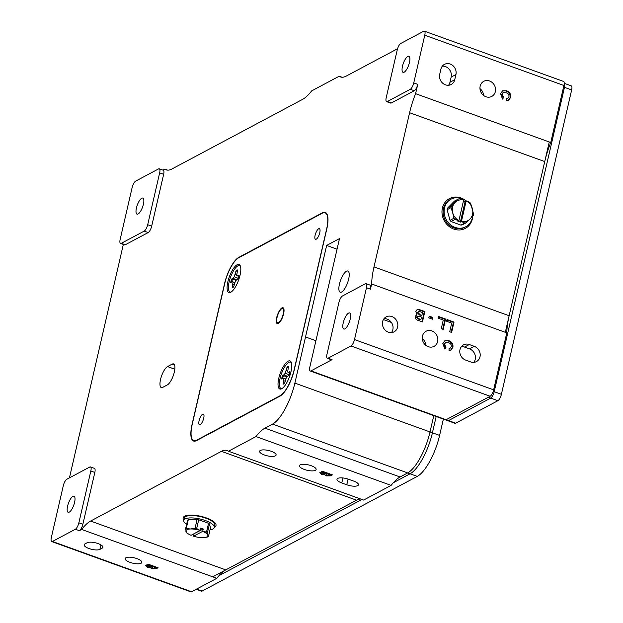 <?xml version="1.0" encoding="UTF-8"?>
<svg xmlns="http://www.w3.org/2000/svg" width="623" height="623" viewBox="0 0 623 623"><rect width="100%" height="100%" fill="white"/><g stroke="black" fill="none" stroke-linecap="round" stroke-linejoin="round"><path stroke-width="0.93" d="M283.605 313.836A8.449 2.788 109.9 0 1 277.282 323.617A8.449 2.788 109.9 0 1 276.713 317.512A8.449 2.788 109.9 0 1 283.029 307.731A8.449 2.788 109.9 0 1 283.605 313.836M203.713 418.228A5.669 1.869 109.9 0 1 199.477 424.793A5.669 1.869 109.9 0 1 199.087 420.696A5.669 1.869 109.9 0 1 203.332 414.131A5.669 1.869 109.9 0 1 203.713 418.228M319.755 232.753A5.669 1.869 109.9 0 1 315.511 239.318A5.669 1.869 109.9 0 1 315.129 235.221A5.669 1.869 109.9 0 1 319.365 228.657A5.669 1.869 109.9 0 1 319.755 232.753M278.8 378.216A14.936 4.922 -70.1 0 0 281.464 388.861A14.936 4.922 -70.1 0 0 290.98 371.721A14.936 4.922 -70.1 0 0 291.136 362.095A14.936 4.922 -70.1 0 0 285.061 364.034A14.936 4.922 -70.1 0 0 278.8 378.216M227.862 281.728A14.936 4.922 -70.1 0 0 230.518 292.374A14.936 4.922 -70.1 0 0 240.042 275.234A14.936 4.922 -70.1 0 0 240.19 265.608A14.936 4.922 -70.1 0 0 234.123 267.555A14.936 4.922 -70.1 0 0 227.862 281.728M322.223 213.253A22.49 7.414 109.9 0 1 325.081 212.832A22.49 7.414 109.9 0 1 326.616 229.1L294.064 370.078A22.49 7.414 109.9 0 1 280.109 395.698L196.619 440.196A22.49 7.414 109.9 0 1 193.761 440.617A22.49 7.414 109.9 0 1 192.227 424.356L224.778 283.372A22.49 7.414 109.9 0 1 238.734 257.751L322.223 213.253M277.087 317.309A7.523 2.484 -70.1 0 0 276.947 322.005A7.523 2.484 -70.1 0 0 279.984 321.289A7.523 2.484 -70.1 0 0 283.224 314.039A7.523 2.484 -70.1 0 0 281.736 308.751A7.523 2.484 -70.1 0 0 277.087 317.309M277.749 323.664A8.426 2.78 109.9 0 1 277.36 323.057L276.947 322.005M281.736 308.751L282.725 308.214A8.426 2.78 109.9 0 1 283.41 307.988M72.907 496.375A8.543 2.819 -70.1 0 0 67.969 504.708A8.543 2.819 -70.1 0 0 68.18 512.293A8.543 2.819 -70.1 0 0 69.27 512.129A8.543 2.819 -70.1 0 0 74.207 503.797A8.543 2.819 -70.1 0 0 73.989 496.212A8.543 2.819 -70.1 0 0 72.907 496.375M141.733 198.239A8.543 2.819 -70.1 0 0 136.803 206.579A8.543 2.819 -70.1 0 0 137.013 214.156A8.543 2.819 -70.1 0 0 138.096 213.993A8.543 2.819 -70.1 0 0 143.033 205.66A8.543 2.819 -70.1 0 0 142.823 198.083A8.543 2.819 -70.1 0 0 141.733 198.239M407.8 56.444A8.543 2.819 -70.1 0 0 402.863 64.776A8.543 2.819 -70.1 0 0 403.073 72.354A8.543 2.819 -70.1 0 0 404.163 72.198A8.543 2.819 -70.1 0 0 409.093 63.865A8.543 2.819 -70.1 0 0 408.883 56.28A8.543 2.819 -70.1 0 0 407.8 56.444M348.545 313.112A8.543 2.819 -70.1 0 0 343.608 321.445A8.543 2.819 -70.1 0 0 343.818 329.022A8.543 2.819 -70.1 0 0 344.908 328.866A8.543 2.819 -70.1 0 0 349.838 320.534A8.543 2.819 -70.1 0 0 349.628 312.948A8.543 2.819 -70.1 0 0 348.545 313.112M431.871 330.914A8.543 7.577 61.9 0 0 426.039 331.249A8.543 7.577 61.9 0 0 422.347 339.239A8.543 7.577 61.9 0 0 428.235 346.676A8.543 7.577 61.9 0 0 434.075 346.333A8.543 7.577 61.9 0 0 437.767 338.351A8.543 7.577 61.9 0 0 431.871 330.914M391.922 316.57A8.457 7.499 61.9 0 0 386.143 316.897A8.457 7.499 61.9 0 0 382.491 324.801A8.457 7.499 61.9 0 0 388.316 332.16A8.457 7.499 61.9 0 0 394.094 331.825A8.457 7.499 61.9 0 0 397.747 323.921A8.457 7.499 61.9 0 0 391.922 316.57M391.446 332.596A8.457 7.499 61.9 0 0 387.148 319.108A8.457 7.499 61.9 0 0 384.025 318.672M489.577 80.982A8.543 7.577 61.9 0 0 483.736 81.325A8.543 7.577 61.9 0 0 480.045 89.307A8.543 7.577 61.9 0 0 485.94 96.744A8.543 7.577 61.9 0 0 491.773 96.409A8.543 7.577 61.9 0 0 495.472 88.419A8.543 7.577 61.9 0 0 489.577 80.982M445.422 84.821A8.457 7.499 61.9 0 0 451.2 84.487A8.457 7.499 61.9 0 0 454.728 79.736L455.927 74.55A8.457 7.499 61.9 0 0 452.983 65.703A8.457 7.499 61.9 0 0 444.44 64.379A8.457 7.499 61.9 0 0 440.913 69.13L439.713 74.308A8.457 7.499 61.9 0 0 445.422 84.821M448.544 85.258A8.457 7.499 61.9 0 0 449.962 82.283L451.153 77.096A8.457 7.499 61.9 0 0 442.322 66.147M136.967 558.636A8.543 2.765 -167 0 0 125.153 558.566A8.543 2.765 -167 0 0 129.989 562.351A8.543 2.765 -167 0 0 141.803 562.413A8.543 2.765 -167 0 0 136.967 558.636M88.941 548.513A8.457 2.741 -167 0 0 99.898 549.385L102.195 548.162A8.457 2.741 -167 0 0 102.927 547.352A8.457 2.741 -167 0 0 96.752 543.155A8.457 2.741 -167 0 0 87.181 542.734L84.884 543.957A8.457 2.741 -167 0 0 84.152 544.767A8.457 2.741 -167 0 0 88.941 548.513M311.282 465.731A8.543 2.765 -167 0 0 299.468 465.669A8.543 2.765 -167 0 0 304.312 469.446A8.543 2.765 -167 0 0 316.126 469.508A8.543 2.765 -167 0 0 311.282 465.731M271.309 451.317A8.457 2.741 -167 0 0 259.62 451.254A8.457 2.741 -167 0 0 264.409 454.992A8.457 2.741 -167 0 0 276.098 455.063A8.457 2.741 -167 0 0 271.309 451.317M346.443 271.239A11.269 3.715 -70.1 0 0 339.94 282.227A11.269 3.715 -70.1 0 0 340.22 292.218A11.269 3.715 -70.1 0 0 341.653 292.008A11.269 3.715 -70.1 0 0 348.156 281.02A11.269 3.715 -70.1 0 0 347.875 271.028A11.269 3.715 -70.1 0 0 346.443 271.239M224.591 283.473L192.048 424.45A22.942 7.562 -70.1 0 0 193.605 441.037A22.942 7.562 -70.1 0 0 196.518 440.609L280.007 396.111A22.942 7.562 -70.1 0 0 294.251 369.976L326.795 228.999A22.942 7.562 -70.1 0 0 325.237 212.412A22.942 7.562 -70.1 0 0 322.325 212.84L238.835 257.338A22.942 7.562 -70.1 0 0 224.591 283.473L224.739 283.52M167.33 384.913A11.269 3.715 -70.1 0 0 173.84 373.925A11.269 3.715 -70.1 0 0 173.56 363.925A11.269 3.715 -70.1 0 0 172.127 364.136L167.54 366.581A11.269 3.715 -70.1 0 0 161.038 377.577A11.269 3.715 -70.1 0 0 161.31 387.568A11.269 3.715 -70.1 0 0 162.743 387.358L167.33 384.913M383.418 319.568L391.408 322.457M327.363 358.303A5.623 1.853 -70.1 0 0 328.08 358.202L351.014 345.975A5.623 1.853 -70.1 0 0 354.503 339.566L366.472 287.74A5.623 1.853 -70.1 0 0 366.083 283.675A5.623 1.853 -70.1 0 0 365.374 283.776L342.432 296.003A5.623 1.853 -70.1 0 0 338.943 302.404L326.982 354.238A5.623 1.853 -70.1 0 0 327.363 358.303L331.358 359.744A5.623 1.853 -70.1 0 0 332.067 359.642L310.97 370.887A5.623 1.853 109.9 0 1 310.254 370.997A5.623 1.853 109.9 0 1 309.872 366.924L339.496 238.593L326.654 245.439L305.519 336.965L315.916 340.734L305.519 336.973L294.874 383.106A35.986 11.868 109.9 0 1 272.531 424.099L264.939 428.149A44.981 14.835 -70.1 0 0 255.983 436.559L228.454 451.223A44.981 14.835 -70.1 0 0 227.13 450.507A44.981 14.835 -70.1 0 0 221.414 451.34L90.615 521.054A44.981 14.835 -70.1 0 0 81.66 529.457L79.37 530.679A5.623 1.853 -70.1 0 0 82.859 524.278L94.828 472.444A5.623 1.853 -70.1 0 0 94.447 468.379L90.452 466.939A5.623 1.853 -70.1 0 0 89.735 467.04L66.801 479.266A5.623 1.853 -70.1 0 0 63.312 485.667L51.343 537.501A5.623 1.853 -70.1 0 0 51.725 541.566A5.623 1.853 -70.1 0 0 52.441 541.465L75.375 529.239A5.623 1.853 -70.1 0 0 78.864 522.829L90.833 471.004A5.623 1.853 -70.1 0 0 90.452 466.939M337.051 249.192L326.654 245.439M429.94 318.267L430.166 316.99M332.402 474.851L330.556 475.84L326.242 475.886L324.7 474.773L321.491 474.329L319.817 472.686L322.418 471.245L332.402 474.851M331.132 474.391L329.248 475.045M326.421 475.123L326.242 475.886M326.545 474.594L324.996 473.48M324.926 473.799L324.7 474.773M326.911 474.228L326.242 474.617L326.841 475.31L328.43 475.45L329.855 474.718L327.55 473.885L326.911 474.228L327.2 472.974M327.215 472.935L326.538 473.324L326.242 474.617M330.026 473.994L329.855 474.718M327.721 473.161L327.55 473.885M322.301 472.795L321.694 473.176L322.457 473.885L325.891 473.285L323.197 472.312L322.301 472.795L322.597 471.502L321.694 473.176M323.368 471.588L323.197 472.312M326.055 472.561L325.891 473.285M327.137 474.017L326.538 473.324L327.239 474.056M321.733 473.005L320.393 472.335M321.694 473.449L321.491 474.329M341.786 482.957L346.777 484.764A8.457 2.741 -167 0 0 358.466 484.826A8.457 2.741 -167 0 0 353.677 481.088L348.685 479.282A8.457 2.741 -167 0 0 336.996 479.219A8.457 2.741 -167 0 0 341.786 482.957L342.938 477.958M156.233 568.737L151.926 568.791L150.384 567.678L147.168 567.226L145.502 565.591L148.103 564.142L158.086 567.755L156.233 568.737L156.537 567.444L154.932 567.95M152.105 568.028L151.926 568.791M152.222 567.491L150.68 566.377M150.61 566.696L150.384 567.678M147.371 566.354L147.168 567.226M147.386 565.902L146.078 565.232M152.892 565.832L151.926 567.522L152.518 568.215L154.115 568.355L155.54 567.623L153.235 566.79L151.825 567.662L152.152 566.517M152.121 566.369L152.799 567.023M152.884 565.879L152.596 567.132M155.703 566.891L155.54 567.623M153.406 566.066L153.235 566.79M147.378 566.073L147.674 564.781L147.378 566.073L148.142 566.79L151.568 566.19L148.881 565.217L147.378 566.073M148.492 564.29L147.674 564.781L148.438 565.497M149.053 564.493L148.881 565.217M148.282 564.399L147.978 565.7M151.739 565.458L151.568 566.19M503.688 97.359L502.582 99.119L500.51 93.699L502.582 90.802L506.569 90.763C509.7 91.931 511.039 94.151 510.603 97.422L508.804 100.085L506.709 100.467L506.787 98.333L507.947 98.138L508.975 96.682C509.139 94.688 508.228 93.395 506.258 92.811L503.314 92.64L502.193 94.221L503.688 97.359L502.325 98.925M502.294 90.966L506.569 90.763M505.993 91.075C509.123 92.235 510.471 94.455 510.027 97.733L510.603 97.422M510.027 97.733L508.236 100.389M503.034 92.819L501.616 94.525L503.111 97.663M506.779 98.636L507.652 98.263M501.616 94.525L502.193 94.221M483.612 95.459A8.543 7.577 61.9 0 0 479.975 88.63M445.336 342.751L443.919 344.457L445.414 347.595L445.982 347.284L444.884 349.051L442.805 343.631L444.877 340.734L448.872 340.695C451.994 341.863 453.342 344.075 452.905 347.354L451.021 350.064M445.414 347.595L444.627 348.857M444.596 340.898L448.872 340.695M448.295 341.007C451.418 342.167 452.765 344.387 452.329 347.657L452.905 347.354M452.329 347.657L450.53 350.321M450.951 350.095L449.012 350.399L449.09 348.265L450.242 348.07L451.27 346.614C451.434 344.62 450.53 343.328 448.552 342.743L445.616 342.572L444.487 344.153L445.982 347.284M449.074 348.569L449.946 348.195M443.919 344.457L444.487 344.153M432.502 319.194L428.788 317.847L429.185 316.126L432.899 317.465L432.502 319.194M429.076 316.593L432.323 317.769L432.899 317.465M451.628 332.441L449.713 331.748L451.706 323.111L446.582 321.258L446.987 319.529L454.027 322.075L451.628 332.441M446.878 320.004L453.451 322.379L451.169 332.269M453.451 322.379L454.027 322.075M473.815 362.36A8.457 7.499 61.9 0 0 469.516 348.88L464.524 347.073A8.457 7.499 61.9 0 0 461.402 346.637M465.7 360.117L470.692 361.924A8.457 7.499 61.9 0 0 476.463 361.589A8.457 7.499 61.9 0 0 480.123 353.693A8.457 7.499 61.9 0 0 474.29 346.333L469.298 344.527A8.457 7.499 61.9 0 0 463.52 344.862A8.457 7.499 61.9 0 0 459.867 352.766A8.457 7.499 61.9 0 0 465.7 360.117M425.914 345.383A8.543 7.577 61.9 0 0 422.269 338.562M424.388 31.15A5.623 1.853 -70.1 0 0 423.671 31.251L400.737 43.478A5.623 1.853 -70.1 0 0 397.248 49.887L386.237 97.57A5.623 1.853 -70.1 0 0 386.618 101.635A5.623 1.853 -70.1 0 0 387.335 101.533L410.269 89.307A5.623 1.853 -70.1 0 0 413.758 82.898L424.769 35.215A5.623 1.853 -70.1 0 0 424.388 31.15L563.527 81.434A5.623 1.853 109.9 0 1 563.908 85.499L550.748 142.511A44.981 14.835 -70.1 0 0 544.736 161.567L509.147 315.744A44.981 14.835 -70.1 0 0 506.803 332.838L493.642 389.85A5.623 1.853 109.9 0 1 490.153 396.259L446.115 419.731A5.623 1.853 109.9 0 1 445.398 419.832L310.254 370.997M506.803 332.838L371.658 283.995L370.459 289.181A5.623 1.853 -70.1 0 0 370.078 285.116L366.083 283.675M443.187 329.388L441.263 328.695L443.257 320.058L438.14 318.205L438.537 316.476L445.577 319.023L443.187 329.388M438.428 316.951L445.001 319.326L442.719 329.217M445.001 319.326L445.577 319.023M422.449 321.896L418.422 320.44C416.203 319.957 415.097 318.618 415.113 316.414L416.982 314.654L415.829 311.523L417.192 309.662L419.022 309.499L424.839 311.531L422.449 321.896M415.962 315.059L416.982 314.654M416.912 309.841L419.022 309.499M418.454 309.81L420.883 310.612L421.46 310.309M420.089 316.577L417.581 316.126L417.099 316.811L417.901 318.345L420.922 319.474L421.475 317.084L420.089 316.577M417.332 316.32L416.53 317.115L417.332 318.649L420.354 319.778L420.922 319.474M420.354 319.778L420.463 319.303M416.53 317.115L417.099 316.811M420.564 311.85L419.092 311.391L417.729 312.31L420.167 314.732L421.88 315.355L422.519 312.559L420.564 311.85M418.516 311.695L417.153 312.614L419.591 315.043L421.88 315.355M421.304 315.659L421.413 315.183M417.153 312.614L417.729 312.31M419.591 315.043L420.167 314.732M420.883 310.612L424.263 311.835L421.981 321.725M424.263 311.835L424.839 311.531M550.748 142.511L415.596 93.676A44.981 14.835 -70.1 0 0 409.591 112.724L373.995 266.901A44.981 14.835 -70.1 0 0 371.658 283.995M472.584 216.352A15.653 13.877 -118.1 0 1 465.77 226.772A15.653 13.877 -118.1 0 1 455.07 227.387A15.653 13.877 -118.1 0 1 444.277 213.775A15.653 13.877 -118.1 0 1 451.044 199.15A15.653 13.877 -118.1 0 1 461.736 198.527A15.653 13.877 -118.1 0 1 466.035 200.918A16.868 14.96 61.9 0 0 460.958 197.958A16.868 14.96 61.9 0 0 442.392 208.098A16.868 14.96 61.9 0 0 453.778 229.062A16.868 14.96 61.9 0 0 472.74 216.189A16.868 14.96 61.9 0 1 465.303 228.4M386.618 101.635L390.613 103.075A5.623 1.853 -70.1 0 0 391.33 102.974L414.264 90.748A5.623 1.853 -70.1 0 0 417.753 84.346L415.596 93.676M341.98 77.236L339.169 76.224A44.981 14.835 -70.1 0 0 340.493 76.948A44.981 14.835 -70.1 0 0 346.209 76.107L397.552 48.742M167.657 170.141L164.854 169.129A44.981 14.835 -70.1 0 0 166.177 169.853A44.981 14.835 -70.1 0 0 171.893 169.012L302.692 99.306A44.981 14.835 -70.1 0 0 311.648 90.896L339.169 76.224M135.627 181.129A5.623 1.853 -70.1 0 0 132.138 187.539L120.169 239.364A5.623 1.853 -70.1 0 0 120.558 243.437A5.623 1.853 -70.1 0 0 121.267 243.328L144.209 231.102A5.623 1.853 -70.1 0 0 147.698 224.701L159.659 172.867A5.623 1.853 -70.1 0 0 159.278 168.802A5.623 1.853 -70.1 0 0 158.561 168.911L135.627 181.129M162.961 170.134L164.854 169.129M120.558 243.437L124.545 244.878A5.623 1.853 -70.1 0 0 125.262 244.769L148.196 232.55A5.623 1.853 -70.1 0 0 151.693 226.141L163.654 174.308A5.623 1.853 -70.1 0 0 163.273 170.243L159.278 168.802M360.795 499.046A44.981 14.835 -70.1 0 0 356.558 500.183L225.767 569.889A44.981 14.835 -70.1 0 0 216.812 578.3L191.58 591.749A5.623 1.853 109.9 0 1 190.864 591.85L51.725 541.566M69.441 477.857L123.331 244.434M216.812 578.3L81.66 529.457M214.367 527.136A16.868 5.467 -167 0 0 206.454 517.962A16.868 5.467 -167 0 0 188.66 515.198A16.868 5.467 -167 0 0 183.863 520.088A16.868 5.467 -167 0 1 183.139 517.83M443.366 419.1L439.604 435.407L432.417 432.806L436.178 416.499L432.417 432.806L430.018 431.941L433.787 415.634L430.018 431.941A35.986 11.868 109.9 0 1 407.683 472.935L400.083 476.984A44.981 14.835 -70.1 0 0 391.127 485.395L363.606 500.067L228.454 451.223M391.127 485.395L255.983 436.559M305.527 336.965L315.923 340.726M214.374 527.128A16.868 5.467 -167 0 0 216.01 525.423M466.051 200.91A16.868 14.96 61.9 0 0 460.958 197.966A16.868 14.96 61.9 0 0 449.432 198.628M294.874 383.106L430.018 431.941A35.986 11.868 109.9 0 1 407.683 472.935L272.531 424.099M439.604 435.407A35.986 11.868 109.9 0 1 417.262 476.4L410.074 473.799A35.986 11.868 109.9 0 0 432.417 432.806A35.986 11.868 109.9 0 1 410.074 473.799L393.315 482.739L410.074 473.799L407.683 472.935M359.533 498.595L212.747 576.828M361.932 499.459L218.992 575.644L361.932 499.459M455.701 423.188L497.902 400.698A5.623 1.853 109.9 0 0 501.39 394.297L571.657 89.938A5.623 1.853 109.9 0 0 571.275 85.873L564.204 83.318A5.623 1.853 109.9 0 1 564.469 87.345L494.203 391.696A5.623 1.853 109.9 0 1 490.714 398.105L488.315 397.233L446.115 419.731A5.623 1.853 109.9 0 1 445.398 419.832L447.797 420.696A5.623 1.853 109.9 0 0 448.513 420.595A5.623 1.853 109.9 0 1 447.797 420.696L454.985 423.297A5.623 1.853 109.9 0 0 455.701 423.188L310.97 370.887M497.902 400.698L490.714 398.105L448.513 420.595L490.714 398.105A5.623 1.853 109.9 0 0 494.203 391.696L493.221 391.337M549.26 141.974L505.323 332.3M564.204 83.334A5.623 1.853 109.9 0 1 564.469 87.345L494.203 391.696L501.39 394.297M417.262 476.4L202.125 591.063A5.623 1.853 109.9 0 1 201.408 591.165L196.198 589.288M465.77 226.772L464.735 227.325A15.653 13.877 -118.1 0 1 454.042 227.94A15.653 13.877 -118.1 0 1 443.249 214.328A15.653 13.877 -118.1 0 1 450.008 199.695L451.044 199.15M453.894 218.252A12.538 11.113 -118.1 0 0 454.992 219.475L458.886 220.674L457.866 221.22L460.366 222.123L465.147 201.393L466.168 200.847L469.61 202.296A12.538 11.113 -118.1 0 1 470.708 203.519L473.581 214.133A12.538 11.113 -118.1 0 1 473.231 215.659L466.269 222.723L462.375 224.802A12.538 11.113 -118.1 0 1 460.927 225.105L451.091 221.547A12.538 11.113 -118.1 0 1 450.001 220.332L453.894 218.252L452.703 212.809A11.245 9.968 -118.1 0 1 455.094 202.444A11.245 9.968 -118.1 0 1 463.668 200.014L459.774 198.745A12.538 11.113 -118.1 0 0 458.326 199.041L454.432 201.12L447.478 208.183L451.371 206.112L458.326 199.041M472.39 208.697A11.245 9.968 -118.1 0 1 469.991 219.062A11.245 9.968 -118.1 0 1 461.417 221.492L466.168 200.918A11.245 9.968 -118.1 0 1 472.39 208.697M465.147 201.393L463.496 200.793M458.886 220.674L458.925 220.589A11.245 9.968 -118.1 0 1 452.703 212.809L451.021 207.63A12.538 11.113 -118.1 0 1 451.371 206.112M463.668 200.014L458.925 220.589M460.366 222.123L461.417 221.492M466.269 222.723A12.538 11.113 -118.1 0 1 464.82 223.026L461.386 221.578M460.927 225.105L464.82 223.026M454.992 219.475L451.091 221.547M450.001 220.332L447.127 209.71A12.538 11.113 -118.1 0 1 447.478 208.183M451.021 207.63L447.127 209.71M186.596 524.434A15.653 5.07 13 0 1 183.785 520.446A15.653 5.07 13 0 1 205.419 520.563A15.653 5.07 13 0 1 214.289 527.486A15.653 5.07 13 0 1 210.006 529.838M183.785 520.446L184.322 518.11A15.653 5.07 13 0 1 205.964 518.227A15.653 5.07 13 0 1 214.826 525.15L214.289 527.486M193.87 533.81L203.254 528.989L202.716 531.294L206.509 532.097L208.541 523.297A12.538 4.057 13 0 1 209.476 523.935L207.443 532.735L208.448 536.598A12.538 4.057 13 0 1 207.771 536.964L204.344 537.594M208.448 536.598L210.481 527.798L209.476 523.935M207.817 535.227A11.245 3.645 13 0 1 203.713 537.649A11.245 3.645 13 0 1 203.23 537.672A11.245 3.645 13 0 1 193.574 536.201L202.677 531.349A11.245 3.645 13 0 1 207.817 535.227M206.509 532.097A12.538 4.057 13 0 1 207.443 532.735M200.178 530.446L191.074 535.297A11.245 3.645 13 0 1 188.831 534.207A11.245 3.645 13 0 1 185.934 531.419A11.245 3.645 13 0 1 190.521 528.974A11.245 3.645 13 0 1 200.178 530.446L196.673 528.545A12.538 4.057 13 0 0 195.061 528.265L197.094 519.465A12.538 4.057 13 0 1 198.706 519.746L196.673 528.545M188.831 534.207L187.5 533.436A12.538 4.057 13 0 1 186.565 532.797L185.561 528.935A12.538 4.057 13 0 1 186.238 528.577L190.521 528.974L195.061 528.265M203.254 528.989L200.754 528.086L200.224 530.391M185.561 528.935L187.593 520.135A12.538 4.057 13 0 1 188.263 519.777L197.094 519.465M188.263 519.777L186.238 528.577M198.706 519.746L208.541 523.297M194.072 533.88L193.574 536.201M287.281 376.284L283.956 374.773L282.468 375.568L283.356 375.879A9.111 3.006 -70.1 0 0 282.897 377.569A9.111 3.006 -70.1 0 0 282.71 378.465M282.468 375.568A9.353 3.084 -70.1 0 0 281.674 379.018L283.161 378.223L283.987 378.652L283.099 384.157A9.353 3.084 -70.1 0 0 284.625 383.34L286.385 377.367L289.15 375.03A9.353 3.084 -70.1 0 0 289.625 373.263A9.353 3.084 -70.1 0 0 289.944 371.581L288.457 372.375L287.631 371.954L288.527 366.441A9.353 3.084 -70.1 0 0 287.001 367.259L285.233 373.232L283.956 374.773M287.078 376.526L283.356 375.879M285.801 378.909L283.161 378.223M285.731 379.111L283.987 378.652M285.124 381.183L283.87 380.793M289.695 372.959L288.457 372.375M288.317 367.329A9.111 3.006 -70.1 0 0 287.787 367.741L288.114 368.232M289.204 374.851L285.233 373.232M286.222 370.615L287.678 371.121M287.787 367.741L287.001 367.259M282.048 388.534A14.033 4.626 109.9 0 1 280.311 377.429A14.033 4.626 109.9 0 1 288.799 362.36A14.033 4.626 109.9 0 1 291.377 362.718M236.343 279.797L233.018 278.286L231.53 279.081L232.41 279.392A9.111 3.006 -70.1 0 0 231.958 281.09A9.111 3.006 -70.1 0 0 231.772 281.978M231.53 279.081A9.353 3.084 -70.1 0 0 230.728 282.531L232.223 281.736L233.041 282.164L232.153 287.67A9.353 3.084 -70.1 0 0 233.68 286.86L235.439 280.887L238.212 278.543A9.353 3.084 -70.1 0 0 238.687 276.783A9.353 3.084 -70.1 0 0 239.006 275.093L237.519 275.888L236.693 275.467L237.581 269.954A9.353 3.084 -70.1 0 0 236.055 270.771L234.295 276.744L233.018 278.286M236.14 280.039L232.41 279.392M234.863 282.421L232.223 281.736M234.785 282.624L233.041 282.164M234.178 284.695L232.932 284.306M238.757 276.472L237.519 275.888M237.379 270.841A9.111 3.006 -70.1 0 0 236.849 271.262L237.168 271.745M238.266 278.364L234.295 276.744M235.284 274.136L236.74 274.634M236.849 271.262L236.055 270.771M231.11 292.055A14.033 4.626 109.9 0 1 229.365 280.95A14.033 4.626 109.9 0 1 237.854 265.873A14.033 4.626 109.9 0 1 240.439 266.231M196.619 440.196L197.024 440.344M449.962 82.283L454.728 79.736M100.934 544.899L99.898 549.385M239.24 257.478L238.835 257.338M322.761 212.996L322.325 212.84M174.526 365.008L172.127 364.136M174.822 369.213L167.54 366.581M330.852 474.539L330.556 475.84M348.093 479.079L346.777 484.764M102.624 546.301L102.195 548.162M451.153 77.096L455.927 74.55M469.516 348.88L474.29 346.333M464.524 347.073L469.298 344.527M493.642 389.85L354.503 339.566M490.153 396.259L351.014 345.975M328.08 358.202L332.067 359.642M366.472 287.74L370.459 289.181M509.147 315.744L373.995 266.901M544.736 161.567L409.591 112.724M563.908 85.499L424.769 35.215M413.758 82.898L417.753 84.346M410.269 89.307L414.264 90.748M387.335 101.533L391.33 102.974M159.659 172.867L163.654 174.308M147.698 224.701L151.693 226.141M144.209 231.102L148.196 232.55M121.267 243.328L125.262 244.769M191.58 591.749L52.441 541.465M90.833 471.004L94.828 472.444M78.864 522.829L82.859 524.278M75.375 529.239L79.37 530.679M225.767 569.889L90.615 521.054M356.558 500.183L221.414 451.34M400.083 476.984L264.939 428.149M571.657 89.938L563.558 87.01M202.125 591.063L196.603 589.07M325.081 212.832L326.483 213.339M193.761 440.617L195.163 441.123M507.947 98.138L507.371 98.442M503.314 92.64L502.745 92.952M450.242 348.07L449.674 348.374M445.616 342.572L445.04 342.876M417.581 316.126L417.013 316.429"/></g></svg>
